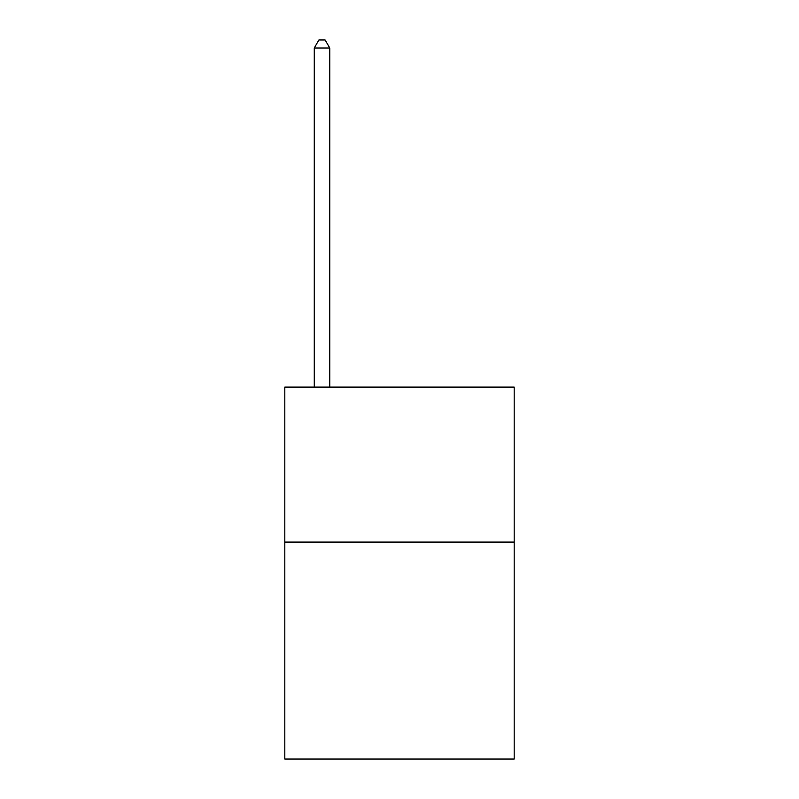 <?xml version="1.0" encoding="UTF-8"?>
<svg xmlns="http://www.w3.org/2000/svg" width="799" height="799" viewBox="0 0 799 799"><rect width="100%" height="100%" fill="white"/><g stroke="black" fill="none" stroke-linecap="round" stroke-linejoin="round"><path stroke-width="1.2" d="M514.186 542.082L514.186 759.05L284.814 759.05L284.814 387.106L514.186 387.106L514.186 542.082L284.814 542.082M329.757 387.106L329.757 48.01L314.267 48.01L314.267 387.106M314.267 48.01L318.911 39.95L325.113 39.95L329.757 48.01"/></g></svg>
